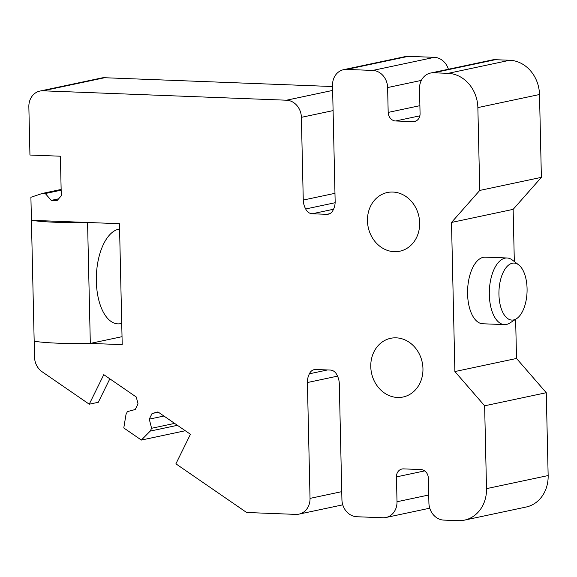 <?xml version="1.0" encoding="UTF-8"?>
<svg xmlns="http://www.w3.org/2000/svg" width="577" height="577" viewBox="0 0 577 577"><rect width="100%" height="100%" fill="white"/><g stroke="black" fill="none" stroke-linecap="round" stroke-linejoin="round"><path stroke-width="0.87" d="M122.028 336.679L90.315 343.416L122.209 344.642L119.461 223.703L87.567 222.477A66.672 7.169 178.7 0 1 31.425 220.306L30.906 197.276L42.402 193.418L45.302 193.533L51.252 200.385L57.051 200.608L61.285 195.805L60.39 156.208L29.946 155.033L28.85 106.824A16.668 14.396 78 0 1 39.885 91.079A16.668 14.396 78 0 1 42.972 90.813L104.61 77.729A16.668 14.396 78 0 0 101.523 77.989L39.885 91.079M42.972 90.813L286.509 100.21A16.668 14.396 78 0 1 301.382 117.34L303.264 200.053A16.668 14.396 78 0 0 305.695 208.975A8.338 7.198 78 0 0 312.265 213.764L326.762 214.327A8.338 7.198 78 0 0 328.299 214.19A8.338 7.198 78 0 0 333.124 210.035A16.668 14.396 78 0 0 335.15 201.286L332.525 85.432A16.668 14.396 78 0 1 343.56 69.687A16.668 14.396 78 0 1 346.647 69.428L372.742 70.43A16.668 14.396 78 0 1 387.614 87.56L388.177 112.414A8.338 7.198 78 0 0 395.613 120.975L413.009 121.646A8.338 7.198 78 0 0 414.553 121.516A8.338 7.198 78 0 0 420.07 113.64L419.501 88.793A16.668 14.396 78 0 1 430.536 73.048A16.668 14.396 78 0 1 433.623 72.781L448.12 73.344A33.336 28.792 78 0 1 477.864 107.596L479.747 190.432L451.502 222.448L454.885 371.552L484.63 405.804L486.512 488.64A33.336 28.792 78 0 1 464.442 520.137A33.336 28.792 78 0 1 458.275 520.656L443.778 520.101A16.668 14.396 78 0 1 428.906 502.971L428.336 478.124A8.338 7.198 78 0 0 420.9 469.555L403.503 468.885A8.338 7.198 78 0 0 401.967 469.014A8.338 7.198 78 0 0 396.449 476.89L397.012 501.745A16.668 14.396 78 0 1 385.977 517.49A16.668 14.396 78 0 1 382.89 517.749L356.795 516.74A16.668 14.396 78 0 1 341.923 499.617L339.298 383.763A16.668 14.396 78 0 0 336.86 374.848A8.338 7.198 78 0 0 330.296 370.059L315.799 369.496A8.338 7.198 78 0 0 314.256 369.626A8.338 7.198 78 0 0 309.431 373.788A16.668 14.396 78 0 0 307.404 382.537L310.029 498.384A16.668 14.396 78 0 1 298.994 514.129A16.668 14.396 78 0 1 295.914 514.395L246.624 512.491L175.898 463.829L190.439 434.279L157.947 411.928L152.047 413.514L149.277 419.14L151.6 428.278L150.215 431.091L141.365 440.063L123.781 427.961L126.01 414.43L127.394 411.617L135.256 409.497L138.026 403.871L136.28 397.019L103.788 374.661L89.247 404.203L42.107 371.761A16.668 14.396 78 0 1 34.533 357.134L31.425 220.306L87.567 222.477L90.315 343.416A66.672 7.169 178.7 0 1 34.173 341.245M394.235 251.687A30.004 25.915 78 0 1 367.686 224.064A30.004 25.915 78 0 1 387.326 192.516A30.004 25.915 78 0 1 392.879 192.047A30.004 25.915 78 0 1 419.429 219.664A30.004 25.915 78 0 1 399.789 251.219A30.004 25.915 78 0 1 394.235 251.687M397.539 397.481A30.004 25.915 78 0 1 370.997 369.857A30.004 25.915 78 0 1 390.636 338.31A30.004 25.915 78 0 1 396.19 337.841A30.004 25.915 78 0 1 422.732 365.457A30.004 25.915 78 0 1 403.092 397.005A30.004 25.915 78 0 1 397.539 397.481M454.885 371.552L516.523 358.468L546.268 392.721L548.15 475.556A33.336 28.792 78 0 1 526.08 507.046L464.442 520.137M484.63 405.804L546.268 392.721M109.839 378.822L98.292 402.284L89.247 404.203M58.63 198.813L51.252 200.385M61.14 189.444L42.402 193.418M61.155 190.165L45.302 193.533M121.725 323.394A47.502 23.39 -87.8 0 1 120.831 323.618A47.502 23.39 -87.8 0 1 117.932 323.87A47.502 23.39 -87.8 0 1 96.316 278.439A47.502 23.39 -87.8 0 1 118.689 229.184A47.502 23.39 -87.8 0 1 119.583 229.033M332.547 86.528L104.61 77.729M305.695 208.975L335.129 202.722M343.56 69.687L405.198 56.604A16.668 14.396 78 0 1 408.285 56.344L434.373 57.347A16.668 14.396 78 0 1 448.401 69.254M430.536 73.048L492.174 59.958A16.668 14.396 78 0 1 495.261 59.698L509.758 60.26A33.336 28.792 78 0 1 539.502 94.513L541.385 177.348L513.141 209.364L514.323 261.532M479.747 190.432L541.385 177.348M451.502 222.448L513.141 209.364M309.431 373.788L327.52 369.951M158.322 412.18L152.047 413.514M163.918 416.031L149.277 419.14M174.607 423.388L151.6 428.278M177.406 425.314L150.215 431.091M185.289 430.738L141.365 440.063M515.636 319.283L516.523 358.468M507.046 257.984L485.3 257.147A33.336 16.416 92.2 0 0 468.142 283.61A33.336 16.416 92.2 0 0 476.797 321.209A33.336 16.416 92.2 0 0 482.733 323.769L504.471 324.606A33.336 16.416 -87.8 0 1 498.542 322.045A33.336 16.416 -87.8 0 1 489.887 284.447A33.336 16.416 -87.8 0 1 507.046 257.984A33.336 16.416 -87.8 0 1 512.333 260.018L518.629 264.814A28.525 14.043 -87.8 0 1 519.185 265.261A28.525 14.043 -87.8 0 1 527.017 292.734A28.525 14.043 -87.8 0 1 516.552 318.692A28.525 14.043 -87.8 0 1 506.83 317.891A28.525 14.043 -87.8 0 1 500.223 281.179A28.525 14.043 -87.8 0 1 518.629 264.814M516.552 318.692L509.902 322.99A33.336 16.416 -87.8 0 1 504.471 324.606M286.509 100.21L332.64 90.423M301.382 117.34L333.095 110.604M303.264 200.053L334.97 193.324M312.265 213.764L333.513 209.249M326.762 214.327L329.763 213.685M346.647 69.428L408.285 56.344M372.742 70.43L434.373 57.347M387.614 87.56L421.347 80.398M388.177 112.414L419.89 105.678M395.613 120.975L419.861 115.826M413.009 121.646L416.01 121.004M433.623 72.781L495.261 59.698M448.12 73.344L509.758 60.26M477.864 107.596L539.502 94.513M486.512 488.64L548.15 475.556M396.449 476.89L424.679 470.897M397.012 501.745L428.725 495.008M307.404 382.537L337.523 376.139M310.029 498.384L341.743 491.654M385.977 517.49L429.75 508.193M298.994 514.129L342.774 504.839"/></g></svg>
